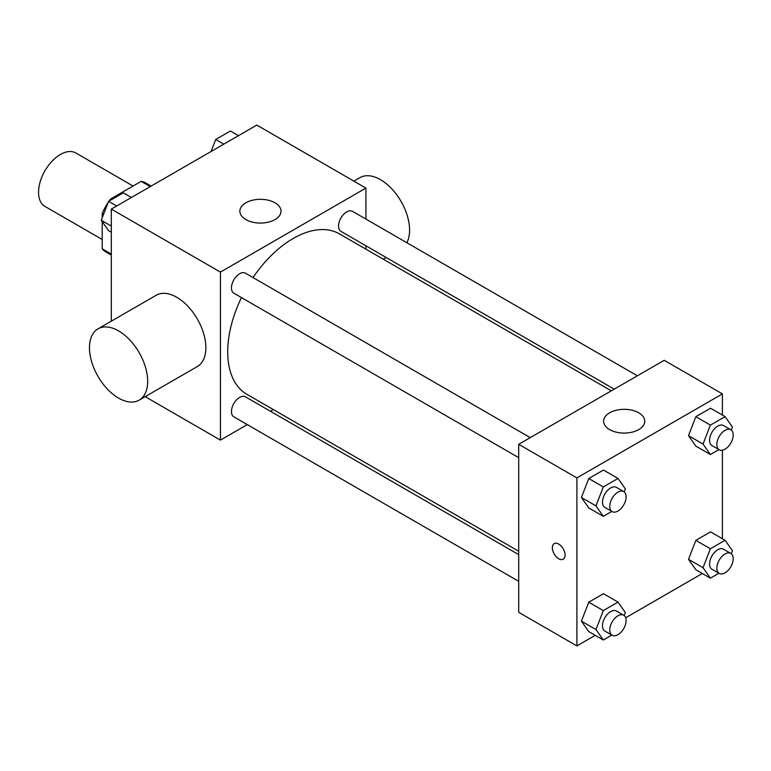 <?xml version="1.0" encoding="UTF-8"?>
<svg xmlns="http://www.w3.org/2000/svg" width="771" height="771" viewBox="0 0 771 771"><rect width="100%" height="100%" fill="white"/><g stroke="black" fill="none" stroke-linecap="round" stroke-linejoin="round"><path stroke-width="1.16" d="M133.075 186.023L75.809 152.957A30.869 17.82 120 0 0 52.023 161.226A30.869 17.82 120 0 0 38.55 192.287A30.869 17.82 120 0 0 44.94 206.416L102.206 239.482M111.554 199.622L110.542 199.034L141.16 181.349A39.841 23.005 120 0 1 145.767 182.987L151.135 186.09M111.303 254.073L102.206 248.821A39.841 23.005 120 0 0 105.935 251.992L111.303 255.095M102.206 248.821L102.206 221.614M102.206 217.817L102.206 213.461A39.841 23.005 120 0 1 108.229 202.281M110.542 199.034A39.841 23.005 120 0 0 109.068 201.048M103.584 214.261L102.206 213.461M150.258 186.601L141.16 181.349M111.303 321.179L111.303 209.086L256.801 125.085L365.926 188.085L365.926 219.089M247.279 424.599L220.429 440.106L145.179 396.66M273.329 409.555L270.399 411.251M241.458 297.587A92.597 53.459 120 0 0 227.705 351.894A92.597 53.459 120 0 0 246.884 394.289L518.7 551.226M611.297 390.839L339.471 233.902A92.597 53.459 120 0 0 253.023 277.56M365.926 245.795L365.926 249.178M220.429 440.106L220.429 272.096L365.926 188.085M637.357 375.795L352.501 211.341A11.565 6.679 120 0 0 343.596 214.434A11.565 6.679 120 0 0 338.546 226.076A11.565 6.679 120 0 0 340.936 231.367L614.227 389.153M518.7 554.609L245.419 396.824A11.565 6.679 120 0 0 236.504 399.918A11.565 6.679 120 0 0 231.454 411.56A11.565 6.679 120 0 0 233.854 416.851L518.7 581.315M518.7 457.656L233.854 293.202A11.565 6.679 -60 0 1 233.854 279.844A11.565 6.679 -60 0 1 245.419 273.165L530.265 437.629M220.429 272.096L111.303 209.086M245.891 219.59A20.576 11.883 180 0 1 239.858 211.187A20.576 11.883 180 0 1 260.444 199.313A20.576 11.883 180 0 1 281.02 211.187A20.576 11.883 180 0 1 268.318 222.164A20.576 11.883 180 0 1 245.891 219.59M97.994 328.86L156.195 295.254A41.152 23.756 60 0 1 187.912 306.28A41.152 23.756 60 0 1 205.876 347.702A41.152 23.756 60 0 1 197.357 366.533L139.156 400.139A41.152 23.756 60 0 1 97.994 376.383A41.152 23.756 60 0 1 97.994 328.86A41.152 23.756 60 0 1 129.711 339.886A41.152 23.756 60 0 1 147.675 381.298A41.152 23.756 60 0 1 139.156 400.139M406.857 242.72A41.152 23.756 -120 0 0 397.171 195.4A41.152 23.756 -120 0 0 359.903 177.648L353.87 181.127M595.231 635.333L576.901 645.915L518.7 612.309L518.7 444.298L664.207 360.298L722.408 393.904L722.408 415.068M702.323 573.508L625.686 617.754M695.847 446.11L688.493 435.654L695.847 416.706L710.554 408.225L695.847 416.706L688.493 435.654L695.847 446.11L710.399 454.514L703.046 444.057L710.399 425.11L725.097 416.619L732.45 427.076L731.284 430.073M588.765 631.594L581.411 621.137L588.765 602.19L603.462 593.709L588.765 602.19L581.411 621.137L588.765 631.594L603.308 639.997L595.964 629.541L603.308 610.593L618.014 602.103L625.358 612.56L624.202 615.557M722.408 450.225L722.408 538.717M576.901 645.915L576.901 477.904L722.408 393.904M695.847 569.769L688.493 559.312L695.847 540.365L710.554 531.874L695.847 540.365L688.493 559.312L695.847 569.769L710.399 578.163L703.046 567.707L710.399 548.769L725.097 540.278L732.45 550.735L731.284 553.732M588.765 507.935L581.411 497.478L588.765 478.531L603.462 470.05L588.765 478.531L581.411 497.478L588.765 507.935L603.308 516.339L595.964 505.882L603.308 486.935L618.014 478.444L625.358 488.901L624.202 491.908M576.901 477.904L518.7 444.298M609.639 429.601A20.576 11.883 180 0 1 603.616 421.197A20.576 11.883 180 0 1 624.192 409.324A20.576 11.883 180 0 1 644.768 421.197A20.576 11.883 180 0 1 632.066 432.174A20.576 11.883 180 0 1 609.639 429.601M565.085 555.081A9.001 5.195 60 0 1 563.216 559.206A9.001 5.195 60 0 1 554.214 554.012A9.001 5.195 60 0 1 554.214 543.613A9.001 5.195 60 0 1 561.153 546.022A9.001 5.195 60 0 1 565.085 555.081M563.225 559.206A9.001 5.195 60 0 1 554.224 554.002A9.001 5.195 60 0 1 554.214 543.613M611.827 511.424L603.308 516.339M623.72 491.58L616.443 487.378A11.565 6.679 120 0 0 607.529 490.472A11.565 6.679 120 0 0 602.479 502.114A11.565 6.679 120 0 0 604.878 507.405L612.155 511.607A11.565 6.679 120 0 0 623.72 504.928A11.565 6.679 120 0 0 623.72 491.58A11.565 6.679 120 0 0 614.805 494.674A11.565 6.679 120 0 0 609.755 506.316A11.565 6.679 120 0 0 612.155 511.607M595.964 505.882L581.411 497.478M603.308 486.935L588.765 478.531M618.014 478.444L603.462 470.05M718.919 449.589L710.399 454.514M730.802 429.755L723.535 425.553A11.565 6.679 120 0 0 714.621 428.647A11.565 6.679 120 0 0 709.571 440.289A11.565 6.679 120 0 0 711.97 445.58L719.247 449.782A11.565 6.679 120 0 0 730.802 443.103A11.565 6.679 120 0 0 730.802 429.755A11.565 6.679 120 0 0 721.897 432.849A11.565 6.679 120 0 0 716.847 444.491A11.565 6.679 120 0 0 719.247 449.782M703.046 444.057L688.493 435.654M710.399 425.11L695.847 416.706M725.097 416.619L710.554 408.225M611.827 635.073L603.308 639.997M623.72 615.239L616.443 611.037A11.565 6.679 120 0 0 607.529 614.13A11.565 6.679 120 0 0 602.479 625.773A11.565 6.679 120 0 0 604.878 631.063L612.155 635.265A11.565 6.679 120 0 0 623.72 628.587A11.565 6.679 120 0 0 623.72 615.239A11.565 6.679 120 0 0 614.805 618.332A11.565 6.679 120 0 0 609.755 629.974A11.565 6.679 120 0 0 612.155 635.265M595.964 629.541L581.411 621.137M603.308 610.593L588.765 602.19M618.014 602.103L603.462 593.709M718.919 573.248L710.399 578.163M730.802 553.405L723.535 549.203A11.565 6.679 120 0 0 714.621 552.306A11.565 6.679 120 0 0 709.571 563.938A11.565 6.679 120 0 0 711.97 569.239L719.247 573.441A11.565 6.679 120 0 0 730.802 566.762A11.565 6.679 120 0 0 730.802 553.405A11.565 6.679 120 0 0 721.897 556.508A11.565 6.679 120 0 0 716.847 568.14A11.565 6.679 120 0 0 719.247 573.441M703.046 567.707L688.493 559.312M710.399 548.769L695.847 540.365M725.097 540.278L710.554 531.874M111.303 232.283L108.605 230.722L101.252 220.265L108.605 201.318L123.312 192.837L131.378 197.492M111.303 226.067L101.252 220.265M116.681 205.982L108.605 201.318M211.032 151.511L215.697 139.493L230.394 131.003L238.47 135.667M223.773 144.158L215.697 139.493M383.274 259.191L386.204 257.504"/></g></svg>
